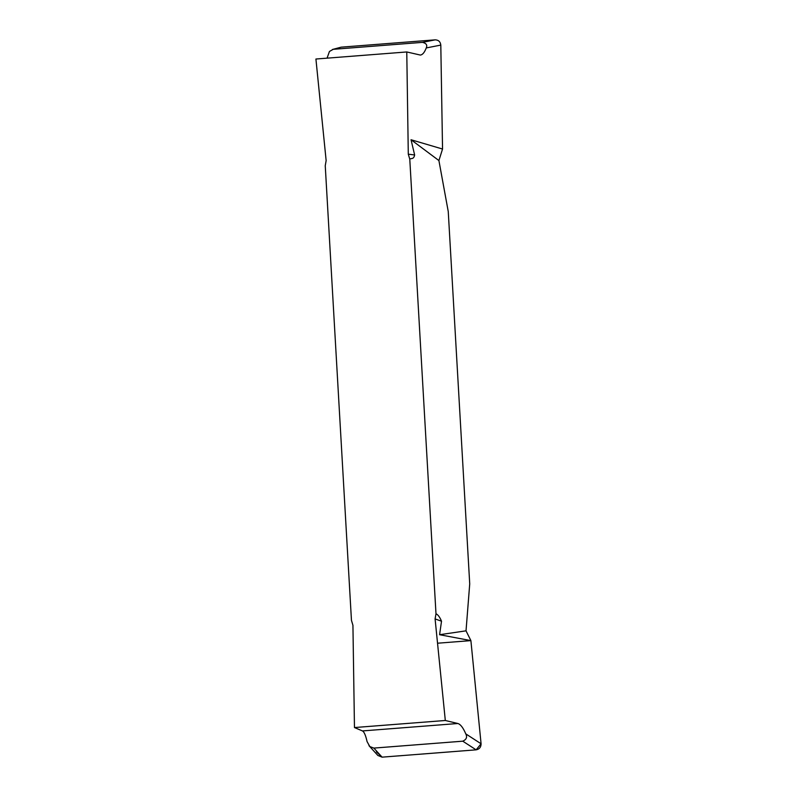 <?xml version="1.0" encoding="UTF-8"?>
<svg xmlns="http://www.w3.org/2000/svg" width="797" height="797" viewBox="0 0 797 797"><rect width="100%" height="100%" fill="white"/><g stroke="black" fill="none" stroke-linecap="round" stroke-linejoin="round"><path stroke-width="1.2" d="M411.043 139.744L414.629 154.967C413.733 159.609 411.352 158.005 409.778 159.161L435.989 613.77C437.981 614.656 439.824 617.137 441.518 621.212L439.585 634.711L466.026 630.835L469.722 583.902L448.253 211.564L438.908 160.556L411.043 139.744L442.544 149.029L438.908 160.556M420.348 55.063L406.769 51.954L315.921 59.028L326.142 160.586L325.246 165.736L351.457 620.345L352.932 625.316L354.466 727.551L445.314 720.488L457.847 723.507L362.436 730.929C364.119 731.736 365.664 735.282 367.068 741.569L369.808 746.55L373.853 748.094L462.758 741.18C466.434 739.566 467.45 737.135 465.797 733.888C463.137 727.701 460.487 724.244 457.847 723.507M466.026 630.835L470.897 640.619L439.585 634.711M354.466 727.551L362.436 730.929M420.318 55.063C422.559 54.834 424.532 52.463 426.246 47.95C427.541 45.1 426.285 43.237 422.46 42.361L333.236 49.314L329.44 51.466L327.069 58.151M435.989 613.77L435.092 618.93L445.314 720.488M406.769 51.954L408.293 154.19L409.778 159.161M470.897 640.619L481.079 743.78C481.049 747.178 479.395 749.2 476.128 749.838L382.092 757.15L377.878 755.476L369.001 745.713M332.429 49.494L341.156 47.162L435.192 39.85C438.509 39.98 440.372 41.723 440.801 45.08L442.544 149.029M441.518 621.212L435.092 618.93M373.853 748.094L382.092 757.15M465.797 733.888L481.079 743.78M476.128 749.838L462.758 741.18M408.293 154.19L414.629 154.967M422.46 42.361L435.192 39.85M440.801 45.08L426.246 47.95M341.156 47.162L333.564 49.275M437.533 643.219L470.897 640.619L481.079 743.78L476.128 749.838L382.092 757.15L376.483 751.92L376.473 750.973"/></g></svg>
